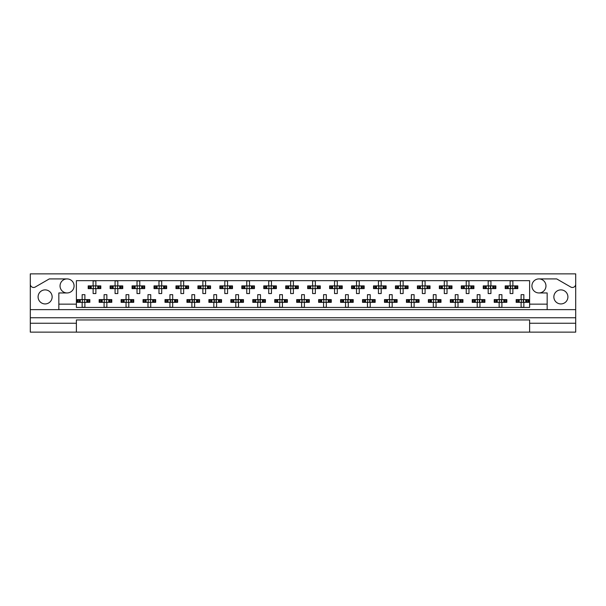 <?xml version="1.0" encoding="UTF-8"?>
<svg xmlns="http://www.w3.org/2000/svg" width="606" height="606" viewBox="0 0 606 606"><rect width="100%" height="100%" fill="white"/><g stroke="black" fill="none" stroke-linecap="round" stroke-linejoin="round"><path stroke-width="0.91" d="M30.3 323.248L30.3 332.133L76.394 332.133L76.394 323.248L30.3 323.248L30.3 317.756L575.7 317.756L575.7 284.176A3.295 3.295 0 0 1 570.761 287.032L556.702 278.911L538.939 278.911A7.022 7.022 0 0 1 545.961 285.934A7.022 7.022 0 0 1 538.939 292.956A7.022 7.022 0 0 1 531.917 285.934A7.022 7.022 0 0 1 538.939 278.911M67.061 278.911A7.022 7.022 0 0 1 74.083 285.934A7.022 7.022 0 0 1 67.061 292.956A7.022 7.022 0 0 1 60.039 285.934A7.022 7.022 0 0 1 67.061 278.911L49.298 278.911L35.239 287.032A3.295 3.295 0 0 1 30.3 284.176L30.3 317.756M45.117 303.932A7.022 7.022 0 0 1 38.095 296.91A7.022 7.022 0 0 1 45.117 289.888A7.022 7.022 0 0 1 52.139 296.91A7.022 7.022 0 0 1 45.117 303.932M560.883 303.932A7.022 7.022 0 0 1 553.861 296.91A7.022 7.022 0 0 1 560.883 289.888A7.022 7.022 0 0 1 567.905 296.91A7.022 7.022 0 0 1 560.883 303.932M76.394 332.133L575.7 332.133L575.7 323.248L529.606 323.248L529.606 319.953L76.394 319.953L76.394 323.248M575.7 284.176L575.7 273.867L30.3 273.867L30.3 284.176M529.606 332.133L529.606 323.248M88.885 288.623L88.885 285.88L88.188 285.88L88.188 288.623L89.976 288.623L88.188 288.623L88.188 285.88L91.248 285.88L91.248 288.623L90.476 288.623L90.476 285.88L93.127 285.88L93.127 280.942L95.869 280.942L95.869 285.88L98.52 285.88L98.52 288.623L97.74 288.623L97.74 285.88L100.808 285.88L100.808 288.623L100.808 285.88L100.111 285.88L100.111 288.623L99.013 288.623L100.111 288.623M88.885 285.88L89.976 285.88L89.976 288.623L93.127 288.623L93.127 293.562L95.869 293.562L95.869 288.623L99.013 288.623L99.013 285.88L100.111 285.88M110.83 288.623L110.83 285.88L110.133 285.88L110.133 288.623L111.928 288.623L110.133 288.623L110.133 285.88L113.201 285.88L113.201 288.623L112.421 288.623L112.421 285.88L115.072 285.88L115.072 280.942L117.814 280.942L117.814 285.88L120.465 285.88L120.465 288.623L119.693 288.623L119.693 285.88L122.753 285.88L122.753 288.623L122.753 285.88L122.056 285.88L122.056 288.623L120.965 288.623L122.056 288.623M110.83 285.88L111.928 285.88L111.928 288.623L115.072 288.623L115.072 293.562L117.814 293.562L117.814 288.623L120.965 288.623L120.965 285.88L122.056 285.88M132.775 288.623L132.775 285.88L132.085 285.88L132.085 288.623L132.085 285.88L133.873 285.88L133.873 288.623L132.085 288.623L137.024 288.623L137.024 293.562L139.766 293.562L139.766 288.623L142.41 288.623L141.637 288.623L141.637 285.88L142.41 285.88L142.41 288.623L144.705 288.623L144.705 285.88L144.705 288.623L142.91 288.623L142.91 285.88L144.705 285.88L144.008 285.88L144.008 288.623M132.775 285.88L135.146 285.88L135.146 288.623L134.373 288.623L134.373 285.88L137.024 285.88L137.024 280.942L139.766 280.942L139.766 285.88L144.008 285.88M154.727 288.623L154.727 285.88L154.03 285.88L154.03 288.623L154.03 285.88L155.818 285.88L155.818 288.623L154.03 288.623L158.969 288.623L158.969 293.562L161.711 293.562L161.711 288.623L164.362 288.623L163.582 288.623L163.582 285.88L164.362 285.88L164.362 288.623L166.65 288.623L166.65 285.88L166.65 288.623L164.862 288.623L164.862 285.88L166.65 285.88L165.953 285.88L165.953 288.623M154.727 285.88L157.098 285.88L157.098 288.623L156.318 288.623L156.318 285.88L158.969 285.88L158.969 280.942L161.711 280.942L161.711 285.88L165.953 285.88M176.672 288.623L176.672 285.88L175.975 285.88L175.975 288.623L175.975 285.88L177.77 285.88L177.77 288.623L175.975 288.623L180.914 288.623L180.914 293.562L183.656 293.562L183.656 288.623L186.307 288.623L185.534 288.623L185.534 285.88L186.307 285.88L186.307 288.623L188.595 288.623L188.595 285.88L188.595 288.623L186.807 288.623L186.807 285.88L188.595 285.88L187.905 285.88L187.905 288.623M176.672 285.88L179.043 285.88L179.043 288.623L178.27 288.623L178.27 285.88L180.914 285.88L180.914 280.942L183.656 280.942L183.656 285.88L187.905 285.88M198.624 288.623L198.624 285.88L197.927 285.88L197.927 288.623L197.927 285.88L199.715 285.88L199.715 288.623L197.927 288.623L202.866 288.623L202.866 293.562L205.608 293.562L205.608 288.623L208.259 288.623L207.479 288.623L207.479 285.88L208.259 285.88L208.259 288.623L210.547 288.623L210.547 285.88L210.547 288.623L208.752 288.623L208.752 285.88L210.547 285.88L209.85 285.88L209.85 288.623M198.624 285.88L200.987 285.88L200.987 288.623L200.215 288.623L200.215 285.88L202.866 285.88L202.866 280.942L205.608 280.942L205.608 285.88L209.85 285.88M220.569 288.623L220.569 285.88L219.872 285.88L219.872 288.623L219.872 285.88L221.667 285.88L221.667 288.623L219.872 288.623L224.811 288.623L224.811 293.562L227.553 293.562L227.553 288.623L230.204 288.623L229.432 288.623L229.432 285.88L230.204 285.88L230.204 288.623L232.492 288.623L232.492 285.88L232.492 288.623L230.704 288.623L230.704 285.88L232.492 285.88L231.795 285.88L231.795 288.623M220.569 285.88L222.94 285.88L222.94 288.623L222.16 288.623L222.16 285.88L224.811 285.88L224.811 280.942L227.553 280.942L227.553 285.88L231.795 285.88M242.514 288.623L242.514 285.88L241.824 285.88L241.824 288.623L241.824 285.88L243.612 285.88L243.612 288.623L241.824 288.623L246.756 288.623L246.756 293.562L249.505 293.562L249.505 288.623L252.149 288.623L251.376 288.623L251.376 285.88L252.149 285.88L252.149 288.623L254.444 288.623L254.444 285.88L254.444 288.623L252.649 288.623L252.649 285.88L254.444 285.88L253.747 285.88L253.747 288.623M242.514 285.88L244.885 285.88L244.885 288.623L244.112 288.623L244.112 285.88L246.756 285.88L246.756 280.942L249.505 280.942L249.505 285.88L253.747 285.88M264.466 288.623L264.466 285.88L263.769 285.88L263.769 288.623L263.769 285.88L265.557 285.88L265.557 288.623L263.769 288.623L268.708 288.623L268.708 293.562L271.45 293.562L271.45 288.623L274.101 288.623L273.321 288.623L273.321 285.88L274.101 285.88L274.101 288.623L276.389 288.623L276.389 285.88L276.389 288.623L274.601 288.623L274.601 285.88L276.389 285.88L275.692 285.88L275.692 288.623M264.466 285.88L266.837 285.88L266.837 288.623L266.057 288.623L266.057 285.88L268.708 285.88L268.708 280.942L271.45 280.942L271.45 285.88L275.692 285.88M286.411 288.623L286.411 285.88L285.714 285.88L285.714 288.623L285.714 285.88L287.509 285.88L287.509 288.623L285.714 288.623L290.653 288.623L290.653 293.562L293.395 293.562L293.395 288.623L296.046 288.623L295.274 288.623L295.274 285.88L296.046 285.88L296.046 288.623L298.334 288.623L298.334 285.88L298.334 288.623L296.546 288.623L296.546 285.88L298.334 285.88L297.637 285.88L297.637 288.623M286.411 285.88L288.782 285.88L288.782 288.623L288.001 288.623L288.001 285.88L290.653 285.88L290.653 280.942L293.395 280.942L293.395 285.88L297.637 285.88M308.363 288.623L308.363 285.88L307.666 285.88L307.666 288.623L307.666 285.88L309.454 285.88L309.454 288.623L307.666 288.623L312.605 288.623L312.605 293.562L315.347 293.562L315.347 288.623L317.998 288.623L317.218 288.623L317.218 285.88L317.998 285.88L317.998 288.623L320.286 288.623L320.286 285.88L320.286 288.623L318.491 288.623L318.491 285.88L320.286 285.88L319.589 285.88L319.589 288.623M308.363 285.88L310.726 285.88L310.726 288.623L309.954 288.623L309.954 285.88L312.605 285.88L312.605 280.942L315.347 280.942L315.347 285.88L319.589 285.88M330.308 288.623L330.308 285.88L329.611 285.88L329.611 288.623L329.611 285.88L331.399 285.88L331.399 288.623L329.611 288.623L334.55 288.623L334.55 293.562L337.292 293.562L337.292 288.623L339.943 288.623L339.163 288.623L339.163 285.88L339.943 285.88L339.943 288.623L342.231 288.623L342.231 285.88L342.231 288.623L340.443 288.623L340.443 285.88L342.231 285.88L341.534 285.88L341.534 288.623M330.308 285.88L332.679 285.88L332.679 288.623L331.899 288.623L331.899 285.88L334.55 285.88L334.55 280.942L337.292 280.942L337.292 285.88L341.534 285.88M352.253 288.623L352.253 285.88L351.556 285.88L351.556 288.623L351.556 285.88L353.351 285.88L353.351 288.623L351.556 288.623L356.495 288.623L356.495 293.562L359.244 293.562L359.244 288.623L361.888 288.623L361.115 288.623L361.115 285.88L361.888 285.88L361.888 288.623L364.176 288.623L364.176 285.88L364.176 288.623L362.388 288.623L362.388 285.88L364.176 285.88L363.486 285.88L363.486 288.623M352.253 285.88L354.624 285.88L354.624 288.623L353.851 288.623L353.851 285.88L356.495 285.88L356.495 280.942L359.244 280.942L359.244 285.88L363.486 285.88M374.205 288.623L374.205 285.88L373.508 285.88L373.508 288.623L373.508 285.88L375.296 285.88L375.296 288.623L373.508 288.623L378.447 288.623L378.447 293.562L381.189 293.562L381.189 288.623L383.84 288.623L383.06 288.623L383.06 285.88L383.84 285.88L383.84 288.623L386.128 288.623L386.128 285.88L386.128 288.623L384.333 288.623L384.333 285.88L386.128 285.88L385.431 285.88L385.431 288.623M374.205 285.88L376.568 285.88L376.568 288.623L375.796 288.623L375.796 285.88L378.447 285.88L378.447 280.942L381.189 280.942L381.189 285.88L385.431 285.88M396.15 288.623L396.15 285.88L395.453 285.88L395.453 288.623L395.453 285.88L397.248 285.88L397.248 288.623L395.453 288.623L400.392 288.623L400.392 293.562L403.134 293.562L403.134 288.623L405.785 288.623L405.013 288.623L405.013 285.88L405.785 285.88L405.785 288.623L408.073 288.623L408.073 285.88L408.073 288.623L406.285 288.623L406.285 285.88L408.073 285.88L407.376 285.88L407.376 288.623M396.15 285.88L398.521 285.88L398.521 288.623L397.741 288.623L397.741 285.88L400.392 285.88L400.392 280.942L403.134 280.942L403.134 285.88L407.376 285.88M418.095 288.623L418.095 285.88L417.405 285.88L417.405 288.623L417.405 285.88L419.193 285.88L419.193 288.623L417.405 288.623L422.344 288.623L422.344 293.562L425.086 293.562L425.086 288.623L427.73 288.623L426.957 288.623L426.957 285.88L427.73 285.88L427.73 288.623L430.025 288.623L430.025 285.88L430.025 288.623L428.23 288.623L428.23 285.88L430.025 285.88L429.328 285.88L429.328 288.623M418.095 285.88L420.466 285.88L420.466 288.623L419.693 288.623L419.693 285.88L422.344 285.88L422.344 280.942L425.086 280.942L425.086 285.88L429.328 285.88M440.047 288.623L440.047 285.88L439.35 285.88L439.35 288.623L439.35 285.88L441.138 285.88L441.138 288.623L439.35 288.623L444.289 288.623L444.289 293.562L447.031 293.562L447.031 288.623L449.682 288.623L448.902 288.623L448.902 285.88L449.682 285.88L449.682 288.623L451.97 288.623L451.97 285.88L451.97 288.623L450.182 288.623L450.182 285.88L451.97 285.88L451.273 285.88L451.273 288.623M440.047 285.88L442.418 285.88L442.418 288.623L441.638 288.623L441.638 285.88L444.289 285.88L444.289 280.942L447.031 280.942L447.031 285.88L451.273 285.88M461.992 288.623L461.992 285.88L461.295 285.88L461.295 288.623L461.295 285.88L463.09 285.88L463.09 288.623L461.295 288.623L466.234 288.623L466.234 293.562L468.976 293.562L468.976 288.623L471.627 288.623L470.854 288.623L470.854 285.88L471.627 285.88L471.627 288.623L473.915 288.623L473.915 285.88L473.915 288.623L472.127 288.623L472.127 285.88L473.915 285.88L473.225 285.88L473.225 288.623M461.992 285.88L464.363 285.88L464.363 288.623L463.59 288.623L463.59 285.88L466.234 285.88L466.234 280.942L468.976 280.942L468.976 285.88L473.225 285.88M483.944 288.623L483.944 285.88L483.247 285.88L483.247 288.623L483.247 285.88L485.035 285.88L485.035 288.623L483.247 288.623L488.186 288.623L488.186 293.562L490.928 293.562L490.928 288.623L493.579 288.623L492.799 288.623L492.799 285.88L493.579 285.88L493.579 288.623L495.867 288.623L495.867 285.88L495.867 288.623L494.072 288.623L494.072 285.88L495.867 285.88L495.17 285.88L495.17 288.623M483.944 285.88L486.307 285.88L486.307 288.623L485.535 288.623L485.535 285.88L488.186 285.88L488.186 280.942L490.928 280.942L490.928 285.88L495.17 285.88M505.889 288.623L505.889 285.88L505.192 285.88L505.192 288.623L505.192 285.88L506.987 285.88L506.987 288.623L505.192 288.623L510.131 288.623L510.131 293.562L512.873 293.562L512.873 288.623L515.524 288.623L514.752 288.623L514.752 285.88L515.524 285.88L515.524 288.623L517.812 288.623L517.812 285.88L517.812 288.623L516.024 288.623L516.024 285.88L517.812 285.88L517.115 285.88L517.115 288.623M505.889 285.88L508.26 285.88L508.26 288.623L507.48 288.623L507.48 285.88L510.131 285.88L510.131 280.942L512.873 280.942L512.873 285.88L517.115 285.88M77.909 302.341L77.909 299.599L77.212 299.599L77.212 302.341L79.007 302.341L77.212 302.341L77.212 299.599L80.28 299.599L80.28 302.341L79.5 302.341L79.5 299.599L82.151 299.599L82.151 294.66L84.893 294.66L84.893 299.599L87.544 299.599L87.544 302.341L86.772 302.341L86.772 299.599L89.832 299.599L89.832 302.341L89.832 299.599L89.135 299.599L89.135 302.341L88.044 302.341L89.135 302.341M77.909 299.599L79.007 299.599L79.007 302.341L82.151 302.341L82.151 307.28L84.893 307.28L84.893 302.341L88.044 302.341L88.044 299.599L89.135 299.599M99.854 302.341L99.854 299.599L99.164 299.599L99.164 302.341L100.952 302.341L99.164 302.341L99.164 299.599L102.225 299.599L102.225 302.341L101.452 302.341L101.452 299.599L104.096 299.599L104.096 294.66L106.845 294.66L106.845 299.599L109.489 299.599L109.489 302.341L108.716 302.341L108.716 299.599L111.784 299.599L111.784 302.341L111.784 299.599L111.087 299.599L111.087 302.341L109.989 302.341L111.087 302.341M99.854 299.599L100.952 299.599L100.952 302.341L104.096 302.341L104.096 307.28L106.845 307.28L106.845 302.341L109.989 302.341L109.989 299.599L111.087 299.599M121.806 302.341L121.806 299.599L121.109 299.599L121.109 302.341L121.109 299.599L122.897 299.599L122.897 302.341L121.109 302.341L126.048 302.341L126.048 307.28L128.79 307.28L128.79 302.341L131.441 302.341L130.661 302.341L130.661 299.599L131.441 299.599L131.441 302.341L133.729 302.341L133.729 299.599L133.729 302.341L131.941 302.341L131.941 299.599L133.729 299.599L133.032 299.599L133.032 302.341M121.806 299.599L124.177 299.599L124.177 302.341L123.397 302.341L123.397 299.599L126.048 299.599L126.048 294.66L128.79 294.66L128.79 299.599L133.032 299.599M143.751 302.341L143.751 299.599L143.054 299.599L143.054 302.341L143.054 299.599L144.849 299.599L144.849 302.341L143.054 302.341L147.993 302.341L147.993 307.28L150.735 307.28L150.735 302.341L153.386 302.341L152.614 302.341L152.614 299.599L153.386 299.599L153.386 302.341L155.674 302.341L155.674 299.599L155.674 302.341L153.886 302.341L153.886 299.599L155.674 299.599L154.977 299.599L154.977 302.341M143.751 299.599L146.122 299.599L146.122 302.341L145.342 302.341L145.342 299.599L147.993 299.599L147.993 294.66L150.735 294.66L150.735 299.599L154.977 299.599M165.703 302.341L165.703 299.599L165.006 299.599L165.006 302.341L165.006 299.599L166.794 299.599L166.794 302.341L165.006 302.341L169.945 302.341L169.945 307.28L172.687 307.28L172.687 302.341L175.339 302.341L174.558 302.341L174.558 299.599L175.339 299.599L175.339 302.341L177.626 302.341L177.626 299.599L177.626 302.341L175.831 302.341L175.831 299.599L177.626 299.599L176.929 299.599L176.929 302.341M165.703 299.599L168.067 299.599L168.067 302.341L167.294 302.341L167.294 299.599L169.945 299.599L169.945 294.66L172.687 294.66L172.687 299.599L176.929 299.599M187.648 302.341L187.648 299.599L186.951 299.599L186.951 302.341L186.951 299.599L188.739 299.599L188.739 302.341L186.951 302.341L191.89 302.341L191.89 307.28L194.632 307.28L194.632 302.341L197.283 302.341L196.503 302.341L196.503 299.599L197.283 299.599L197.283 302.341L199.571 302.341L199.571 299.599L199.571 302.341L197.783 302.341L197.783 299.599L199.571 299.599L198.874 299.599L198.874 302.341M187.648 299.599L190.019 299.599L190.019 302.341L189.239 302.341L189.239 299.599L191.89 299.599L191.89 294.66L194.632 294.66L194.632 299.599L198.874 299.599M209.593 302.341L209.593 299.599L208.896 299.599L208.896 302.341L208.896 299.599L210.691 299.599L210.691 302.341L208.896 302.341L213.835 302.341L213.835 307.28L216.584 307.28L216.584 302.341L219.228 302.341L218.455 302.341L218.455 299.599L219.228 299.599L219.228 302.341L221.516 302.341L221.516 299.599L221.516 302.341L219.728 302.341L219.728 299.599L221.516 299.599L220.826 299.599L220.826 302.341M209.593 299.599L211.964 299.599L211.964 302.341L211.191 302.341L211.191 299.599L213.835 299.599L213.835 294.66L216.584 294.66L216.584 299.599L220.826 299.599M231.545 302.341L231.545 299.599L230.848 299.599L230.848 302.341L230.848 299.599L232.636 299.599L232.636 302.341L230.848 302.341L235.787 302.341L235.787 307.28L238.529 307.28L238.529 302.341L241.18 302.341L240.4 302.341L240.4 299.599L241.18 299.599L241.18 302.341L243.468 302.341L243.468 299.599L243.468 302.341L241.673 302.341L241.673 299.599L243.468 299.599L242.771 299.599L242.771 302.341M231.545 299.599L233.908 299.599L233.908 302.341L233.136 302.341L233.136 299.599L235.787 299.599L235.787 294.66L238.529 294.66L238.529 299.599L242.771 299.599M253.49 302.341L253.49 299.599L252.793 299.599L252.793 302.341L252.793 299.599L254.588 299.599L254.588 302.341L252.793 302.341L257.732 302.341L257.732 307.28L260.474 307.28L260.474 302.341L263.125 302.341L262.353 302.341L262.353 299.599L263.125 299.599L263.125 302.341L265.413 302.341L265.413 299.599L265.413 302.341L263.625 302.341L263.625 299.599L265.413 299.599L264.716 299.599L264.716 302.341M253.49 299.599L255.861 299.599L255.861 302.341L255.081 302.341L255.081 299.599L257.732 299.599L257.732 294.66L260.474 294.66L260.474 299.599L264.716 299.599M275.435 302.341L275.435 299.599L274.745 299.599L274.745 302.341L274.745 299.599L276.533 299.599L276.533 302.341L274.745 302.341L279.684 302.341L279.684 307.28L282.426 307.28L282.426 302.341L285.07 302.341L284.297 302.341L284.297 299.599L285.07 299.599L285.07 302.341L287.365 302.341L287.365 299.599L287.365 302.341L285.57 302.341L285.57 299.599L287.365 299.599L286.668 299.599L286.668 302.341M275.435 299.599L277.806 299.599L277.806 302.341L277.033 302.341L277.033 299.599L279.684 299.599L279.684 294.66L282.426 294.66L282.426 299.599L286.668 299.599M297.387 302.341L297.387 299.599L296.69 299.599L296.69 302.341L296.69 299.599L298.478 299.599L298.478 302.341L296.69 302.341L301.629 302.341L301.629 307.28L304.371 307.28L304.371 302.341L307.022 302.341L306.242 302.341L306.242 299.599L307.022 299.599L307.022 302.341L309.31 302.341L309.31 299.599L309.31 302.341L307.522 302.341L307.522 299.599L309.31 299.599L308.613 299.599L308.613 302.341M297.387 299.599L299.758 299.599L299.758 302.341L298.978 302.341L298.978 299.599L301.629 299.599L301.629 294.66L304.371 294.66L304.371 299.599L308.613 299.599M319.332 302.341L319.332 299.599L318.635 299.599L318.635 302.341L318.635 299.599L320.43 299.599L320.43 302.341L318.635 302.341L323.574 302.341L323.574 307.28L326.316 307.28L326.316 302.341L328.967 302.341L328.194 302.341L328.194 299.599L328.967 299.599L328.967 302.341L331.255 302.341L331.255 299.599L331.255 302.341L329.467 302.341L329.467 299.599L331.255 299.599L330.565 299.599L330.565 302.341M319.332 299.599L321.703 299.599L321.703 302.341L320.93 302.341L320.93 299.599L323.574 299.599L323.574 294.66L326.316 294.66L326.316 299.599L330.565 299.599M341.284 302.341L341.284 299.599L340.587 299.599L340.587 302.341L340.587 299.599L342.375 299.599L342.375 302.341L340.587 302.341L345.526 302.341L345.526 307.28L348.268 307.28L348.268 302.341L350.919 302.341L350.139 302.341L350.139 299.599L350.919 299.599L350.919 302.341L353.207 302.341L353.207 299.599L353.207 302.341L351.412 302.341L351.412 299.599L353.207 299.599L352.51 299.599L352.51 302.341M341.284 299.599L343.647 299.599L343.647 302.341L342.875 302.341L342.875 299.599L345.526 299.599L345.526 294.66L348.268 294.66L348.268 299.599L352.51 299.599M363.229 302.341L363.229 299.599L362.532 299.599L362.532 302.341L362.532 299.599L364.327 299.599L364.327 302.341L362.532 302.341L367.471 302.341L367.471 307.28L370.213 307.28L370.213 302.341L372.864 302.341L372.092 302.341L372.092 299.599L372.864 299.599L372.864 302.341L375.152 302.341L375.152 299.599L375.152 302.341L373.364 302.341L373.364 299.599L375.152 299.599L374.455 299.599L374.455 302.341M363.229 299.599L365.6 299.599L365.6 302.341L364.82 302.341L364.82 299.599L367.471 299.599L367.471 294.66L370.213 294.66L370.213 299.599L374.455 299.599M385.174 302.341L385.174 299.599L384.484 299.599L384.484 302.341L384.484 299.599L386.272 299.599L386.272 302.341L384.484 302.341L389.416 302.341L389.416 307.28L392.165 307.28L392.165 302.341L394.809 302.341L394.036 302.341L394.036 299.599L394.809 299.599L394.809 302.341L397.104 302.341L397.104 299.599L397.104 302.341L395.309 302.341L395.309 299.599L397.104 299.599L396.407 299.599L396.407 302.341M385.174 299.599L387.545 299.599L387.545 302.341L386.772 302.341L386.772 299.599L389.416 299.599L389.416 294.66L392.165 294.66L392.165 299.599L396.407 299.599M407.126 302.341L407.126 299.599L406.429 299.599L406.429 302.341L406.429 299.599L408.217 299.599L408.217 302.341L406.429 302.341L411.368 302.341L411.368 307.28L414.11 307.28L414.11 302.341L416.761 302.341L415.981 302.341L415.981 299.599L416.761 299.599L416.761 302.341L419.049 302.341L419.049 299.599L419.049 302.341L417.261 302.341L417.261 299.599L419.049 299.599L418.352 299.599L418.352 302.341M407.126 299.599L409.497 299.599L409.497 302.341L408.717 302.341L408.717 299.599L411.368 299.599L411.368 294.66L414.11 294.66L414.11 299.599L418.352 299.599M429.071 302.341L429.071 299.599L428.374 299.599L428.374 302.341L428.374 299.599L430.169 299.599L430.169 302.341L428.374 302.341L433.313 302.341L433.313 307.28L436.055 307.28L436.055 302.341L438.706 302.341L437.933 302.341L437.933 299.599L438.706 299.599L438.706 302.341L440.994 302.341L440.994 299.599L440.994 302.341L439.206 302.341L439.206 299.599L440.994 299.599L440.297 299.599L440.297 302.341M429.071 299.599L431.442 299.599L431.442 302.341L430.661 302.341L430.661 299.599L433.313 299.599L433.313 294.66L436.055 294.66L436.055 299.599L440.297 299.599M451.023 302.341L451.023 299.599L450.326 299.599L450.326 302.341L450.326 299.599L452.114 299.599L452.114 302.341L450.326 302.341L455.265 302.341L455.265 307.28L458.007 307.28L458.007 302.341L460.658 302.341L459.878 302.341L459.878 299.599L460.658 299.599L460.658 302.341L462.946 302.341L462.946 299.599L462.946 302.341L461.151 302.341L461.151 299.599L462.946 299.599L462.249 299.599L462.249 302.341M451.023 299.599L453.386 299.599L453.386 302.341L452.614 302.341L452.614 299.599L455.265 299.599L455.265 294.66L458.007 294.66L458.007 299.599L462.249 299.599M472.968 302.341L472.968 299.599L472.271 299.599L472.271 302.341L472.271 299.599L474.059 299.599L474.059 302.341L472.271 302.341L477.21 302.341L477.21 307.28L479.952 307.28L479.952 302.341L482.603 302.341L481.823 302.341L481.823 299.599L482.603 299.599L482.603 302.341L484.891 302.341L484.891 299.599L484.891 302.341L483.103 302.341L483.103 299.599L484.891 299.599L484.194 299.599L484.194 302.341M472.968 299.599L475.339 299.599L475.339 302.341L474.559 302.341L474.559 299.599L477.21 299.599L477.21 294.66L479.952 294.66L479.952 299.599L484.194 299.599M494.913 302.341L494.913 299.599L494.216 299.599L494.216 302.341L494.216 299.599L496.011 299.599L496.011 302.341L494.216 302.341L499.155 302.341L499.155 307.28L501.904 307.28L501.904 302.341L504.548 302.341L503.775 302.341L503.775 299.599L504.548 299.599L504.548 302.341L506.836 302.341L506.836 299.599L506.836 302.341L505.048 302.341L505.048 299.599L506.836 299.599L506.146 299.599L506.146 302.341M494.913 299.599L497.284 299.599L497.284 302.341L496.511 302.341L496.511 299.599L499.155 299.599L499.155 294.66L501.904 294.66L501.904 299.599L506.146 299.599M516.865 302.341L516.865 299.599L516.168 299.599L516.168 302.341L516.168 299.599L517.956 299.599L517.956 302.341L516.168 302.341L521.107 302.341L521.107 307.28L523.849 307.28L523.849 302.341L526.5 302.341L525.72 302.341L525.72 299.599L526.5 299.599L526.5 302.341L528.788 302.341L528.788 299.599L528.788 302.341L526.993 302.341L526.993 299.599L528.788 299.599L528.091 299.599L528.091 302.341M516.865 299.599L519.228 299.599L519.228 302.341L518.456 302.341L518.456 299.599L521.107 299.599L521.107 294.66L523.849 294.66L523.849 299.599L528.091 299.599M547.165 309.636L58.835 309.636L58.835 304.151L76.394 304.151L76.394 307.447L529.606 307.447L529.606 304.151L547.165 304.151L547.165 309.636L575.7 309.636M538.939 292.956L547.165 292.956L547.165 304.151M58.835 304.151L58.835 292.956L67.061 292.956M76.394 304.151L76.394 280.669L529.606 280.669L529.606 304.151M575.7 317.756L575.7 323.248M30.3 309.636L58.835 309.636M82.378 300.099L82.378 301.841L82.378 300.099L81.878 299.599M84.893 302.341L82.151 302.341M84.893 299.599L82.151 299.599M84.666 301.841L84.666 300.099L84.666 301.841L85.166 302.341M85.166 299.599L84.666 300.099M81.878 302.341L82.378 301.841M93.354 286.38L93.354 288.123L93.354 286.38L92.854 285.88M95.869 288.623L93.127 288.623M95.869 285.88L93.127 285.88M95.642 288.123L95.642 286.38L95.642 288.123L96.142 288.623M96.142 285.88L95.642 286.38M92.854 288.623L93.354 288.123M104.323 300.099L104.323 301.841L104.323 300.099L103.823 299.599M106.845 302.341L104.096 302.341M106.845 299.599L104.096 299.599M106.618 301.841L106.618 300.099L106.618 301.841L107.118 302.341M107.118 299.599L106.618 300.099M103.823 302.341L104.323 301.841M126.275 300.099L126.275 301.841L126.275 300.099L125.775 299.599M128.79 302.341L126.048 302.341M128.79 299.599L126.048 299.599M128.563 301.841L128.563 300.099L128.563 301.841L129.063 302.341M129.063 299.599L128.563 300.099M125.775 302.341L126.275 301.841M148.22 300.099L148.22 301.841L148.22 300.099L147.72 299.599M150.735 302.341L147.993 302.341M150.735 299.599L147.993 299.599M150.508 301.841L150.508 300.099L150.508 301.841L151.015 302.341M151.015 299.599L150.508 300.099M147.72 302.341L148.22 301.841M170.491 300.425L170.491 301.515L170.491 300.425L169.665 299.599M172.687 302.341L169.945 302.341M172.134 300.425L172.134 301.515L172.46 300.099L172.46 301.841L172.96 302.341M172.687 299.599L169.945 299.599M172.96 299.599L172.46 300.099M169.665 302.341L170.491 301.515M192.435 300.425L192.435 301.515L192.435 300.425L191.617 299.599M194.632 302.341L191.89 302.341M194.087 300.425L194.087 301.515L194.405 300.099L194.405 301.841L194.905 302.341M194.632 299.599L191.89 299.599M194.905 299.599L194.405 300.099M191.617 302.341L192.435 301.515M214.388 300.425L214.388 301.515L214.388 300.425L213.562 299.599M216.584 302.341L213.835 302.341M216.031 300.425L216.031 301.515L216.357 300.099L216.357 301.841L216.857 302.341M216.584 299.599L213.835 299.599M216.857 299.599L216.357 300.099M213.562 302.341L214.388 301.515M236.014 300.099L236.014 301.841L236.014 300.099L235.514 299.599M238.529 302.341L235.787 302.341M237.976 300.425L237.976 301.515L238.302 300.099L238.302 301.841L238.802 302.341M238.529 299.599L235.787 299.599M238.802 299.599L238.302 300.099M235.514 302.341L236.014 301.841M258.285 300.425L258.285 301.515L258.285 300.425L257.459 299.599M260.474 302.341L257.732 302.341M259.929 300.425L259.929 301.515L260.247 300.099L260.247 301.841L260.754 302.341M260.474 299.599L257.732 299.599M260.754 299.599L260.247 300.099M257.459 302.341L258.285 301.515M115.299 286.38L115.299 288.123L115.299 286.38L114.799 285.88M117.814 288.623L115.072 288.623M117.814 285.88L115.072 285.88M117.587 288.123L117.587 286.38L117.587 288.123L118.094 288.623M118.094 285.88L117.587 286.38M114.799 288.623L115.299 288.123M137.251 286.38L137.251 288.123L137.251 286.38L136.744 285.88M139.766 288.623L137.024 288.623M139.766 285.88L137.024 285.88M139.539 288.123L139.539 286.38L139.539 288.123L140.039 288.623M140.039 285.88L139.539 286.38M136.744 288.623L137.251 288.123M159.196 286.38L159.196 288.123L159.196 286.38L158.696 285.88M161.711 288.623L158.969 288.623M161.711 285.88L158.969 285.88M161.484 288.123L161.484 286.38L161.484 288.123L161.984 288.623M161.984 285.88L161.484 286.38M158.696 288.623L159.196 288.123M181.141 286.38L181.141 288.123L181.141 286.38L180.641 285.88M183.656 288.623L180.914 288.623M183.656 285.88L180.914 285.88M183.429 288.123L183.429 286.38L183.429 288.123L183.936 288.623M183.936 285.88L183.429 286.38M180.641 288.623L181.141 288.123M203.093 286.38L203.093 288.123L203.093 286.38L202.586 285.88M205.608 288.623L202.866 288.623M205.608 285.88L202.866 285.88M205.381 288.123L205.381 286.38L205.381 288.123L205.881 288.623M205.881 285.88L205.381 286.38M202.586 288.623L203.093 288.123M225.038 286.38L225.038 288.123L225.038 286.38L224.538 285.88M227.553 288.623L224.811 288.623M227.553 285.88L224.811 285.88M227.326 288.123L227.326 286.38L227.326 288.123L227.826 288.623M227.826 285.88L227.326 286.38M224.538 288.623L225.038 288.123M246.983 286.38L246.983 288.123L246.983 286.38L246.483 285.88M249.505 288.623L246.756 288.623M249.505 285.88L246.756 285.88M249.278 288.123L249.278 286.38L249.278 288.123L249.778 288.623M249.778 285.88L249.278 286.38M246.483 288.623L246.983 288.123M279.911 300.099L279.911 301.841L279.911 300.099L279.404 299.599M282.426 302.341L279.684 302.341M281.873 300.425L281.873 301.515L282.199 300.099L282.199 301.841L282.699 302.341M282.426 299.599L279.684 299.599M282.699 299.599L282.199 300.099M279.404 302.341L279.911 301.841M302.174 300.425L302.174 301.515L302.174 300.425L301.356 299.599M304.371 302.341L301.629 302.341M304.371 299.599L301.629 299.599M304.144 301.841L304.144 300.099L304.144 301.841L304.644 302.341M304.644 299.599L304.144 300.099M301.356 302.341L302.174 301.515M323.801 300.099L323.801 301.841L323.801 300.099L323.301 299.599M326.316 302.341L323.574 302.341M326.316 299.599L323.574 299.599M326.089 301.841L326.089 300.099L326.089 301.841L326.596 302.341M326.596 299.599L326.089 300.099M323.301 302.341L323.801 301.841M268.935 286.38L268.935 288.123L268.935 286.38L268.435 285.88M271.45 288.623L268.708 288.623M271.45 285.88L268.708 285.88M271.223 288.123L271.223 286.38L271.223 288.123L271.723 288.623M271.723 285.88L271.223 286.38M268.435 288.623L268.935 288.123M290.88 286.38L290.88 288.123L290.88 286.38L290.38 285.88M293.395 288.623L290.653 288.623M292.849 286.706L292.849 287.805L293.168 286.38L293.168 288.123L293.675 288.623M293.395 285.88L290.653 285.88M293.675 285.88L293.168 286.38M290.38 288.623L290.88 288.123M312.832 286.38L312.832 288.123L312.832 286.38L312.325 285.88M315.347 288.623L312.605 288.623M315.347 285.88L312.605 285.88M315.12 288.123L315.12 286.38L315.12 288.123L315.62 288.623M315.62 285.88L315.12 286.38M312.325 288.623L312.832 288.123M345.753 300.099L345.753 301.841L345.753 300.099L345.246 299.599M348.268 302.341L345.526 302.341M347.715 300.425L347.715 301.515L348.041 300.099L348.041 301.841L348.541 302.341M348.268 299.599L345.526 299.599M348.541 299.599L348.041 300.099M345.246 302.341L345.753 301.841M367.698 300.099L367.698 301.841L367.698 300.099L367.198 299.599M370.213 302.341L367.471 302.341M369.668 300.425L369.668 301.515L369.986 300.099L369.986 301.841L370.486 302.341M370.213 299.599L367.471 299.599M370.486 299.599L369.986 300.099M367.198 302.341L367.698 301.841M389.969 300.425L389.969 301.515L389.969 300.425L389.143 299.599M392.165 302.341L389.416 302.341M392.165 299.599L389.416 299.599M391.938 301.841L391.938 300.099L391.938 301.841L392.438 302.341M392.438 299.599L391.938 300.099M389.143 302.341L389.969 301.515M335.095 286.706L335.095 287.805L335.095 286.706L334.277 285.88M337.292 288.623L334.55 288.623M336.747 286.706L336.747 287.805L337.065 286.38L337.065 288.123L337.565 288.623M337.292 285.88L334.55 285.88M337.565 285.88L337.065 286.38M334.277 288.623L335.095 287.805M356.722 286.38L356.722 288.123L356.722 286.38L356.222 285.88M359.244 288.623L356.495 288.623M358.691 286.706L358.691 287.805L359.017 286.38L359.017 288.123L359.517 288.623M359.244 285.88L356.495 285.88M359.517 285.88L359.017 286.38M356.222 288.623L356.722 288.123M378.992 286.706L378.992 287.805L378.992 286.706L378.174 285.88M381.189 288.623L378.447 288.623M381.189 285.88L378.447 285.88M380.962 288.123L380.962 286.38L380.962 288.123L381.462 288.623M381.462 285.88L380.962 286.38M378.174 288.623L378.992 287.805M411.595 300.099L411.595 301.841L411.595 300.099L411.095 299.599M414.11 302.341L411.368 302.341M414.11 299.599L411.368 299.599M413.883 301.841L413.883 300.099L413.883 301.841L414.383 302.341M414.383 299.599L413.883 300.099M411.095 302.341L411.595 301.841M433.54 300.099L433.54 301.841L433.54 300.099L433.04 299.599M436.055 302.341L433.313 302.341M436.055 299.599L433.313 299.599M435.828 301.841L435.828 300.099L435.828 301.841L436.335 302.341M436.335 299.599L435.828 300.099M433.04 302.341L433.54 301.841M455.81 300.425L455.81 301.515L455.81 300.425L454.985 299.599M458.007 302.341L455.265 302.341M458.007 299.599L455.265 299.599M457.78 301.841L457.78 300.099L457.78 301.841L458.28 302.341M458.28 299.599L457.78 300.099M454.985 302.341L455.81 301.515M400.619 286.38L400.619 288.123L400.619 286.38L400.119 285.88M403.134 288.623L400.392 288.623M403.134 285.88L400.392 285.88M402.907 288.123L402.907 286.38L402.907 288.123L403.414 288.623M403.414 285.88L402.907 286.38M400.119 288.623L400.619 288.123M422.571 286.38L422.571 288.123L422.571 286.38L422.064 285.88M425.086 288.623L422.344 288.623M425.086 285.88L422.344 285.88M424.859 288.123L424.859 286.38L424.859 288.123L425.359 288.623M425.359 285.88L424.859 286.38M422.064 288.623L422.571 288.123M444.516 286.38L444.516 288.123L444.516 286.38L444.016 285.88M447.031 288.623L444.289 288.623M447.031 285.88L444.289 285.88M446.804 288.123L446.804 286.38L446.804 288.123L447.304 288.623M447.304 285.88L446.804 286.38M444.016 288.623L444.516 288.123M477.437 300.099L477.437 301.841L477.437 300.099L476.937 299.599M479.952 302.341L477.21 302.341M479.407 300.425L479.407 301.515L479.725 300.099L479.725 301.841L480.225 302.341M479.952 299.599L477.21 299.599M480.225 299.599L479.725 300.099M476.937 302.341L477.437 301.841M499.382 300.099L499.382 301.841L499.382 300.099L498.882 299.599M501.904 302.341L499.155 302.341M501.351 300.425L501.351 301.515L501.677 300.099L501.677 301.841L502.177 302.341M501.904 299.599L499.155 299.599M502.177 299.599L501.677 300.099M498.882 302.341L499.382 301.841M521.334 300.099L521.334 301.841L521.334 300.099L520.834 299.599M523.849 302.341L521.107 302.341M523.296 300.425L523.296 301.515L523.622 300.099L523.622 301.841L524.122 302.341M523.849 299.599L521.107 299.599M524.122 299.599L523.622 300.099M520.834 302.341L521.334 301.841M466.461 286.38L466.461 288.123L466.461 286.38L465.961 285.88M468.976 288.623L466.234 288.623M468.43 286.706L468.43 287.805L468.749 286.38L468.749 288.123L469.256 288.623M468.976 285.88L466.234 285.88M469.256 285.88L468.749 286.38M465.961 288.623L466.461 288.123M488.413 286.38L488.413 288.123L488.413 286.38L487.906 285.88M490.928 288.623L488.186 288.623M490.375 286.706L490.375 287.805L490.701 286.38L490.701 288.123L491.201 288.623M490.928 285.88L488.186 285.88M491.201 285.88L490.701 286.38M487.906 288.623L488.413 288.123M510.676 286.706L510.676 287.805L510.676 286.706L509.858 285.88M512.873 288.623L510.131 288.623M512.873 285.88L510.131 285.88M512.646 288.123L512.646 286.38L512.646 288.123L513.146 288.623M513.146 285.88L512.646 286.38M509.858 288.623L510.676 287.805M170.172 301.841L170.172 300.099M192.117 301.841L192.117 300.099M214.062 301.841L214.062 300.099M257.959 301.841L257.959 300.099M301.856 301.841L301.856 300.099M389.643 301.841L389.643 300.099M334.777 288.123L334.777 286.38M378.674 288.123L378.674 286.38M455.492 301.841L455.492 300.099M510.358 288.123L510.358 286.38M83.704 299.599L82.992 299.69M94.68 285.88L93.968 285.971M105.649 299.599L104.944 299.69M127.601 299.599L126.889 299.69M149.546 299.599L148.834 299.69M171.498 299.599L170.786 299.69M193.443 299.599L192.731 299.69M215.388 299.599L214.683 299.69M237.34 299.599L236.628 299.69M259.285 299.599L258.573 299.69M116.625 285.88L115.913 285.971M138.569 285.88L137.865 285.971M160.522 285.88L159.81 285.971M182.467 285.88L181.755 285.971M204.419 285.88L203.707 285.971M226.364 285.88L225.652 285.971M248.308 285.88L247.604 285.971M281.229 299.599L280.525 299.69M303.182 299.599L302.47 299.69M325.127 299.599L324.415 299.69M270.261 285.88L269.549 285.971M292.206 285.88L291.494 285.971M314.158 285.88L313.446 285.971M347.079 299.599L346.367 299.69M369.024 299.599L368.312 299.69M390.968 299.599L390.264 299.69M336.103 285.88L335.391 285.971M358.048 285.88L357.343 285.971M380 285.88L379.288 285.971M412.921 299.599L412.209 299.69M434.866 299.599L434.154 299.69M456.818 299.599L456.106 299.69M401.945 285.88L401.233 285.971M423.889 285.88L423.185 285.971M445.842 285.88L445.13 285.971M478.763 299.599L478.051 299.69M500.707 299.599L500.003 299.69M522.66 299.599L521.948 299.69M467.787 285.88L467.075 285.971M489.739 285.88L489.027 285.971M511.684 285.88L510.972 285.971"/></g></svg>
